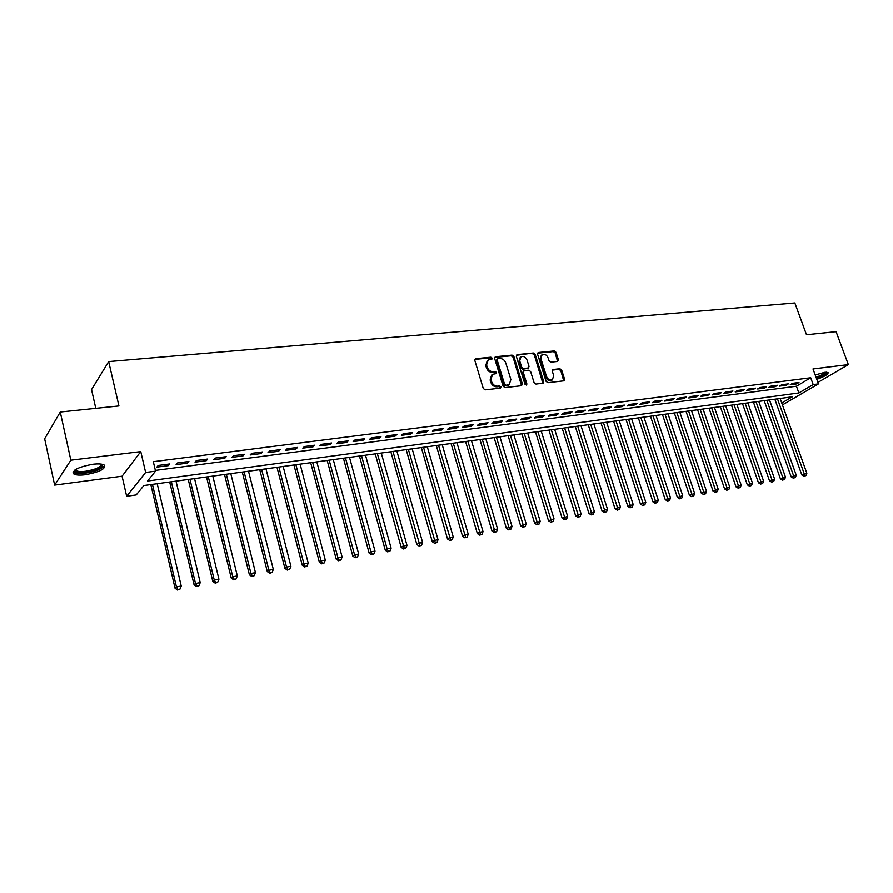 <?xml version="1.0" encoding="UTF-8"?>
<svg xmlns="http://www.w3.org/2000/svg" width="893" height="893" viewBox="0 0 893 893"><rect width="100%" height="100%" fill="white"/><g stroke="black" fill="none" stroke-linecap="round" stroke-linejoin="round"><path stroke-width="1.34" d="M492.199 358.182L490.882 357.2L475.768 358.696L474.808 360.381L483.258 388.444L485.167 389.85L500.303 388.131L500.962 386.926L499.645 385.955L497.691 386.167C494.845 386.178 492.836 384.682 491.641 381.702L490.927 379.369L492.612 374.312L496.207 373.609L496.564 372.515L495.247 371.533L493.304 371.745C490.469 371.734 488.449 370.238 487.265 367.269L486.562 364.947L488.203 359.968L491.842 359.265L492.199 358.182M491.451 359.366L490.09 357.881L474.819 359.41M500.192 388.142L498.83 386.602L496.888 386.825L497.691 386.167M495.805 373.709L494.454 372.202L492.512 372.403L493.304 371.745M816.805 379.346C824.831 376.466 828.581 374.189 828.045 372.504L824.842 372.303L815.197 374.96M92.727 464.271C77.892 467.095 71.641 470.377 73.974 474.116C76.195 475.176 80.035 475.377 85.482 474.719C100.116 471.917 106.312 468.646 104.057 464.907C101.902 463.858 98.13 463.646 92.727 464.271M557.567 361.464L558.415 359.834L556.026 352.3L554.229 350.949L538.423 352.512L537.541 354.141L546.069 381.344L547.9 382.706L564.086 380.798L564.577 379.246L561.675 370.093L559.866 368.731L552.745 369.568L552.265 371.108L553.705 375.674L552.365 379.826C549.82 380.563 547.867 379.447 546.505 376.466L540.879 358.573L542.163 354.51C544.73 353.751 546.695 354.856 548.079 357.847L549.005 360.805L550.825 362.167L557.567 361.464L555.189 352.969L553.392 351.608L537.541 353.181M155.371 470.41L796.433 386.222L810.699 377.761L813.188 384.582L818.457 383.89L783.741 404.149L782.223 404.362M60.266 412.019L70.848 460.196L54.64 485.1L44.65 438.753L60.266 412.019L118.936 405.947L108.689 361.587L794.837 302.973L806.491 334.741L836.071 331.671L848.35 364.612L812.998 368.954L818.457 383.89M54.64 485.1L122.073 476.203L140.77 451.601L70.848 460.196M140.77 451.601L145.637 472.453L155.538 471.158L147.512 481.037L798.867 392.965L813.188 384.582M810.699 377.761L153.317 461.692L155.538 471.158M513.888 356.497L512.035 355.113L495.57 356.742L494.633 358.417L503.116 386.2L504.991 387.595L521.479 385.72L522.394 384.023L513.888 356.497L513.084 357.167L511.231 355.782L494.644 357.434M517.214 354.599L533.344 353.014L535.175 354.376L543.703 381.612L543.19 383.175L535.934 384.068L534.092 382.695L530.632 371.566L528.79 370.193L524.191 370.684L523.287 372.359L526.892 383.99L526.524 385.095L524.95 384.202L516.299 356.251L517.214 354.599L516.4 355.28L533.344 353.014M817.921 382.416L848.35 364.612M169.815 463.947L158.206 465.454L156.855 467.117L168.442 465.61L169.815 463.947M188.925 461.48L177.495 462.954L176.1 464.617L187.508 463.132L188.925 461.48M207.734 459.035L196.482 460.498L195.042 462.15L206.272 460.688L207.734 459.035M226.253 456.647L215.18 458.076L213.695 459.728L224.746 458.288L226.253 456.647M244.492 454.28L233.586 455.698L232.068 457.339L242.952 455.921L244.492 454.28M262.453 451.958L251.703 453.343L250.152 454.983L260.868 453.588L262.453 451.958M280.145 449.67L269.563 451.032L267.967 452.662L278.527 451.289L280.145 449.67M297.57 447.415L287.144 448.755L285.514 450.385L295.918 449.034L297.57 447.415M314.738 445.183L304.468 446.522L302.805 448.13L313.052 446.801L314.738 445.183M331.649 442.995L321.536 444.312L319.839 445.92L329.93 444.602L331.649 442.995M348.326 440.841L338.347 442.135L336.616 443.732L346.573 442.448L348.326 440.841M364.746 438.709L354.923 439.981L353.159 441.589L362.971 440.305L364.746 438.709M380.943 436.621L371.254 437.871L369.456 439.468L379.123 438.206L380.943 436.621M396.894 434.556L387.35 435.784L385.53 437.38L395.052 436.141L396.894 434.556M412.633 432.513L403.223 433.73L401.37 435.315L410.758 434.098L412.633 432.513M428.138 430.504L418.862 431.71L416.986 433.284L426.24 432.078L428.138 430.504M443.43 428.528L434.288 429.712L432.379 431.286L441.51 430.091L443.43 428.528M458.511 426.575L449.492 427.747L447.56 429.31L456.569 428.138L458.511 426.575M473.39 424.644L464.494 425.805L462.529 427.356L471.415 426.207L473.39 424.644M488.058 422.746L479.284 423.885L477.297 425.436L486.06 424.298L488.058 422.746M502.525 420.882L493.874 421.998L491.864 423.55L500.515 422.422L502.525 420.882M516.801 419.029L508.262 420.134L506.231 421.675L514.759 420.57L516.801 419.029M530.877 417.21L522.461 418.292L520.407 419.833L528.823 418.739L530.877 417.21M544.775 415.412L536.459 416.484L534.394 418.013L542.698 416.931L544.775 415.412M558.482 413.638L550.278 414.698L548.19 416.216L556.384 415.156L558.482 413.638M572.011 411.885L563.918 412.934L561.809 414.452L569.901 413.392L572.011 411.885M585.373 410.155L577.38 411.182L575.248 412.7L583.229 411.662L585.373 410.155M598.544 408.447L590.664 409.463L588.52 410.97L596.39 409.954L598.544 408.447M611.56 406.761L603.768 407.766L601.614 409.273L609.383 408.257L611.56 406.761M624.397 405.098L616.717 406.092L614.54 407.588L622.209 406.594L624.397 405.098M637.077 403.457L629.487 404.44L627.299 405.935L634.878 404.942L637.077 403.457M649.591 401.839L642.1 402.81L639.89 404.295L647.38 403.323L649.591 401.839M661.959 400.243L654.558 401.191L652.337 402.676L659.726 401.716L661.959 400.243M674.159 398.658L666.859 399.606L664.615 401.08L671.916 400.131L674.159 398.658M686.215 397.095L679.004 398.032L676.749 399.495L683.96 398.557L686.215 397.095M698.114 395.554L690.992 396.481L688.726 397.943L695.848 397.017L698.114 395.554M709.879 394.036L702.836 394.94L700.558 396.403L707.591 395.487L709.879 394.036M721.488 392.529L714.545 393.433L712.246 394.885L719.2 393.98L721.488 392.529M732.963 391.045L726.098 391.938L723.799 393.378L730.664 392.485L732.963 391.045M744.304 389.582L737.518 390.453L735.207 391.893L741.983 391.011L744.304 389.582M755.5 388.131L748.803 388.991L746.481 390.431L753.179 389.56L755.5 388.131M766.574 386.691L759.943 387.551L757.61 388.98L764.229 388.12L766.574 386.691M777.502 385.274L770.96 386.122L768.616 387.551L775.157 386.702L777.502 385.274M788.318 383.878L781.844 384.716L779.489 386.133L785.952 385.296L788.318 383.878M790.238 384.738L796.623 383.912L798.989 382.494L792.604 383.32L790.238 384.738M108.689 361.587L91.544 389.605L95.797 408.347M781.743 403L792.314 396.805L143.862 485.535L136.227 494.934L126.661 496.274L145.637 472.453M122.073 476.203L126.661 496.274M796.433 386.222L798.867 392.965M168.442 465.61L168.096 464.17M187.508 463.132L187.162 461.703M206.272 460.688L205.926 459.27M224.746 458.288L224.4 456.881M242.952 455.921L242.595 454.526M260.868 453.588L260.522 452.204M278.527 451.289L278.169 449.927M295.918 449.034L295.561 447.672M313.052 446.801L312.695 445.451M329.93 444.602L329.573 443.263M346.573 442.448L346.205 441.109M362.971 440.305L362.603 438.988M379.123 438.206L378.766 436.9M395.052 436.141L394.695 434.835M410.758 434.098L410.389 432.804M426.24 432.078L425.872 430.794M441.51 430.091L441.142 428.819M456.569 428.138L456.2 426.876M471.415 426.207L471.046 424.956M486.06 424.298L485.692 423.059M500.515 422.422L500.136 421.183M514.759 420.57L514.39 419.342M528.823 418.739L528.444 417.522M542.698 416.931L542.319 415.725M556.384 415.156L556.015 413.95M569.901 413.392L569.522 412.209M583.229 411.662L582.85 410.479M596.39 409.954L596.022 408.771M609.383 408.257L609.004 407.096M622.209 406.594L621.829 405.433M634.878 404.942L634.499 403.792M647.38 403.323L647.001 402.174M659.726 401.716L659.347 400.577M671.916 400.131L671.536 398.992M683.96 398.557L683.569 397.441M695.848 397.017L695.468 395.9M707.591 395.487L707.211 394.382M719.2 393.98L718.82 392.875M730.664 392.485L730.273 391.391M741.983 391.011L741.603 389.928M753.179 389.56L752.788 388.477M764.229 388.12L763.85 387.049M775.157 386.702L774.778 385.631M785.952 385.296L785.572 384.236M796.623 383.912L796.243 382.851M487.221 360.75L485.77 365.617L486.562 364.947M492.512 372.403C489.665 372.403 487.656 370.908 486.473 367.938L485.77 365.617M491.641 375.082L490.134 380.027L490.927 379.369M496.888 386.825C494.052 386.836 492.032 385.341 490.837 382.36L490.134 380.027M521.545 385.709L513.084 357.167M497.769 358.729L497.122 359.901L504.567 384.269L505.884 385.251L509.2 384.637L510.885 379.57L505.784 362.982C504.601 360.035 502.614 358.551 499.812 358.528L497.769 358.729M497.234 359.019L496.318 360.582L497.122 359.901M509.334 384.559L505.07 385.899L503.752 384.928L496.318 360.582M542.855 383.287L534.349 355.046L532.529 353.684M523.465 371.053L522.461 373.017L526.066 384.637L526.892 383.99M527.049 360.069C525.653 357.033 523.644 355.916 521.032 356.709L519.704 360.817L521.679 367.168L523.521 368.552L528.522 367.938L529.024 366.398L527.049 360.069M520.195 357.39L518.889 361.475L519.704 360.817M528.009 368.351L522.706 369.211L520.865 367.827L518.889 361.475M541.359 355.157L540.053 359.243L540.879 358.573M552.309 379.871L551.528 380.463C548.983 381.211 547.029 380.083 545.668 377.114L540.053 359.243M563.729 380.909L560.826 370.74L559.029 369.378L552.265 370.115L553.124 369.456M150.839 484.586L175.05 588.219L176.446 586.902L181.234 586.042L157.201 483.716M152.446 484.363L176.446 586.902L178.042 589.514L177.484 590.027L179.962 589.157L178.042 589.514M181.234 586.042L179.962 589.157M177.484 590.027L175.05 588.219M102.036 464.248C103.231 467.508 97.761 470.276 85.628 472.531C79.499 473.223 75.883 472.754 74.8 471.147L74.934 469.952M75.548 469.551L76.441 470.756C78.216 471.616 81.285 471.783 85.65 471.258C95.718 469.495 100.942 467.117 101.311 464.126M72.992 472.006L73.739 472.576C75.95 473.636 79.767 473.837 85.17 473.19C95.886 471.426 102.382 468.803 104.648 465.331M826.405 372.191L826.215 372.961C824.685 374.613 821.381 376.288 816.314 377.996M816.012 377.203C820.767 375.607 823.859 374.044 825.299 372.504L825.456 372.236M816.414 378.286C822.129 376.333 825.846 374.424 827.565 372.571M169.681 482.008L194.071 584.781L195.511 583.475L200.233 582.616L176.021 481.137M171.344 481.774L195.511 583.475L197.074 586.054L196.493 586.578L198.96 585.719L197.074 586.054M200.233 582.616L198.96 585.719M196.493 586.578L194.071 584.781M188.244 479.463L212.802 581.399L214.275 580.082L218.93 579.244L194.562 478.603M189.952 479.228L214.275 580.082L215.816 582.66L215.224 583.174L217.669 582.314L215.816 582.66M218.93 579.244L217.669 582.314M215.224 583.174L212.802 581.399M206.529 476.962L231.242 578.061L232.76 576.755L237.337 575.929L212.813 476.103M208.281 476.717L232.76 576.755L234.267 579.311L233.653 579.825L236.098 578.977L234.267 579.311M237.337 575.929L236.098 578.977M233.653 579.825L231.242 578.061M224.534 474.496L249.404 574.779L250.955 573.473L255.465 572.659L230.796 473.636M226.331 474.25L250.955 573.473L252.44 576.007L251.815 576.532L254.237 575.684L252.44 576.007M255.465 572.659L254.237 575.684M251.815 576.532L249.404 574.779M242.282 472.073L267.286 571.553L268.882 570.247L273.325 569.444L248.511 471.214M244.113 471.817L268.882 570.247L270.333 572.759L269.686 573.284L272.108 572.446L270.333 572.759M273.325 569.444L272.108 572.446M269.686 573.284L267.286 571.553M259.763 469.673L284.9 568.361L286.53 567.066L290.906 566.274L265.969 468.825M261.627 469.417L286.53 567.066L287.959 569.567L287.3 570.08L289.7 569.254L287.959 569.567M290.906 566.274L289.7 569.254M287.3 570.08L284.9 568.361M276.986 467.318L302.258 565.224L303.921 563.929L308.23 563.148L283.159 466.47M278.884 467.061L303.921 563.929L305.317 566.419L304.647 566.932L307.036 566.106L305.317 566.419M308.23 563.148L307.036 566.106M304.647 566.932L302.258 565.224M293.953 464.996L319.348 562.144L321.056 560.837L325.298 560.078L300.115 464.159M295.896 464.728L321.056 560.837L322.418 563.316L321.737 563.829L324.114 563.003L322.418 563.316M325.298 560.078L324.114 563.003M321.737 563.829L319.348 562.144M310.686 462.708L336.192 559.096L337.934 557.801L342.119 557.042L316.814 461.871M312.662 462.44L337.934 557.801L339.273 560.257L338.581 560.771L340.947 559.956L339.273 560.257M342.119 557.042L340.947 559.956M338.581 560.771L336.192 559.096M327.173 460.453L352.802 556.093L354.566 554.799L358.685 554.051L333.279 459.616M329.182 460.174L354.566 554.799L355.883 557.243L355.168 557.757L357.524 556.942L355.883 557.243M358.685 554.051L357.524 556.942M355.168 557.757L352.802 556.093M343.437 458.232L369.155 553.135L370.952 551.841L375.015 551.115L349.509 457.395M345.468 457.953L370.952 551.841L372.247 554.274L371.521 554.787L373.877 553.973L372.247 554.274M375.015 551.115L373.877 553.973M371.521 554.787L369.155 553.135M359.455 456.033L385.285 550.222L387.115 548.927L391.112 548.213L365.505 455.207M361.531 455.754L387.115 548.927L388.377 551.349L387.64 551.863L389.984 551.059L388.377 551.349M391.112 548.213L389.984 551.059M387.64 551.863L385.285 550.222M375.261 453.867L401.18 547.353L403.033 546.058L406.985 545.355L381.278 453.052M377.359 453.588L404.283 548.458L403.536 548.972L405.857 548.179L404.283 548.458M406.985 545.355L405.857 548.179M403.536 548.972L401.18 547.353M390.844 451.735L416.852 544.529L418.728 543.234L422.623 542.531L396.838 450.92M392.965 451.445L419.956 545.612L419.197 546.125L421.507 545.333L419.956 545.612M422.623 542.531L421.507 545.333M419.197 546.125L416.852 544.529M406.203 449.637L432.301 541.727L434.21 540.444L438.039 539.752L412.175 448.822M408.358 449.346L435.404 542.81L434.645 543.324L436.945 542.531L435.404 542.81M438.039 539.752L436.945 542.531M434.645 543.324L432.301 541.727M421.362 447.56L447.527 538.981L449.469 537.686L453.253 537.006L427.3 446.746M423.539 447.27L450.641 540.042L449.871 540.555L452.159 539.774L450.641 540.042M453.253 537.006L452.159 539.774M449.871 540.555L447.527 538.981M436.309 445.518L462.552 536.269L464.516 534.974L468.245 534.304L442.225 444.703M438.519 445.216L465.666 537.318L464.885 537.832L467.162 537.05L465.666 537.318M468.245 534.304L467.162 537.05M464.885 537.832L462.552 536.269M451.054 443.497L477.364 533.59L479.351 532.306L483.035 531.636L456.948 442.694M453.287 443.196L480.49 534.628L479.697 535.141L481.963 534.36L480.49 534.628M483.035 531.636L481.963 534.36M479.697 535.141L477.364 533.59M465.599 441.51L491.976 530.944L493.996 529.661L497.613 529.013L471.471 440.707M467.854 441.198L495.102 531.982L494.298 532.496L496.553 531.715L495.102 531.982M497.613 529.013L496.553 531.715M494.298 532.496L491.976 530.944M479.954 439.546L506.398 528.343L512.002 526.423L485.803 438.742M482.231 439.233L509.523 529.359L508.709 529.873L510.952 529.102L509.523 529.359M512.002 526.423L510.952 529.102M508.709 529.873L506.398 528.343M494.119 437.603L520.619 525.776L526.2 523.856L499.935 436.811M496.419 437.291L523.745 526.781L522.918 527.294L525.151 526.524L523.745 526.781M526.2 523.856L525.151 526.524M522.918 527.294L520.619 525.776M508.095 435.695L534.639 523.242L540.198 521.333L513.888 434.902M510.416 435.382L537.776 524.236L536.939 524.749L539.171 523.99L537.776 524.236M540.198 521.333L539.171 523.99M536.939 524.749L534.639 523.242M521.88 433.808L548.492 520.742L554.017 518.844L527.651 433.016M524.236 433.485L551.617 521.724L550.78 522.238L552.99 521.479L551.617 521.724M554.017 518.844L552.99 521.479M550.78 522.238L548.492 520.742M535.499 431.944L562.144 518.264L567.647 516.388L541.247 431.163M537.865 431.62L565.28 519.246L564.432 519.748L566.631 519L565.28 519.246M567.647 516.388L566.631 519M564.432 519.748L562.144 518.264M548.938 430.102L575.628 515.83L581.109 513.966L554.653 429.321M551.316 429.779L578.753 516.801L577.905 517.304L580.093 516.556L578.753 516.801M581.109 513.966L580.093 516.556M577.905 517.304L575.628 515.83M562.199 428.294L588.933 513.43L594.381 511.566L567.892 427.513M564.599 427.959L592.059 514.39L591.199 514.893L593.387 514.145L592.059 514.39M594.381 511.566L593.387 514.145M591.199 514.893L588.933 513.43M575.293 426.497L602.061 511.053L607.486 509.211L580.963 425.727M577.715 426.173L605.197 512.002L604.327 512.504L606.492 511.767L605.197 512.002M607.486 509.211L606.492 511.767M604.327 512.504L602.061 511.053M588.219 424.733L615.02 508.72L620.423 506.878L593.878 423.963M590.664 424.398L618.157 509.657L617.275 510.16L619.441 509.423L618.157 509.657M620.423 506.878L619.441 509.423M617.275 510.16L615.02 508.72M600.989 422.981L627.824 506.398L633.193 504.567L606.615 422.21M603.445 422.646L630.949 507.336L630.067 507.838L632.222 507.101L630.949 507.336M633.193 504.567L632.222 507.101M630.067 507.838L627.824 506.398M613.591 421.262L640.448 504.121L645.806 502.301L619.195 420.491M616.07 420.916L643.585 505.036L642.692 505.538L644.835 504.813L643.585 505.036M645.806 502.301L644.835 504.813M642.692 505.538L640.448 504.121M626.038 419.554L652.928 501.866L658.253 500.058L631.619 418.795M628.527 419.219L656.054 502.781L655.161 503.272L657.293 502.547L656.054 502.781M658.253 500.058L657.293 502.547M655.161 503.272L652.928 501.866M638.339 417.868L665.24 499.645L670.543 497.836L643.898 417.109M640.839 417.533L668.366 500.538L667.473 501.04L669.594 500.314L668.366 500.538M670.543 497.836L669.594 500.314M667.473 501.04L665.24 499.645M650.484 416.216L677.407 497.446L682.687 495.648L656.02 415.457M652.995 415.87L680.533 498.339L679.629 498.83L681.739 498.115L680.533 498.339M682.687 495.648L681.739 498.115M679.629 498.83L677.407 497.446M662.472 414.575L689.418 495.269L694.676 493.494L667.986 413.816M665.006 414.218L692.544 496.151L691.629 496.653L693.738 495.939L692.544 496.151M694.676 493.494L693.738 495.939M691.629 496.653L689.418 495.269M674.327 412.946L701.284 493.126L706.508 491.362L679.819 412.198M676.872 412.599L704.41 494.008L703.494 494.499L705.582 493.784L704.41 494.008M706.508 491.362L705.582 493.784M703.494 494.499L701.284 493.126M686.036 411.349L713.005 491.016L718.206 489.252L691.495 410.601M688.592 410.992L716.119 491.876L715.204 492.367L717.28 491.663L716.119 491.876M718.206 489.252L717.28 491.663M715.204 492.367L713.005 491.016M697.6 409.764L724.58 488.917L729.76 487.165L703.048 409.016M700.168 409.407L727.695 489.777L726.768 490.268L728.844 489.565L727.695 489.777M729.76 487.165L728.844 489.565M726.768 490.268L724.58 488.917M709.031 408.201L736.011 486.852L741.168 485.111L714.445 407.454M711.609 407.844L739.125 487.701L738.198 488.192L740.264 487.5L739.125 487.701M741.168 485.111L740.264 487.5M738.198 488.192L736.011 486.852M720.316 406.65L747.307 484.81L752.453 483.08L725.719 405.913M722.917 406.304L750.421 485.658L749.495 486.149L751.549 485.446L750.421 485.658M752.453 483.08L751.549 485.446M749.495 486.149L747.307 484.81M731.479 405.132L758.47 482.789L763.582 481.07L736.859 404.395M734.091 404.775L761.584 483.626L760.646 484.118L762.689 483.426L761.584 483.626M763.582 481.07L762.689 483.426M760.646 484.118L758.47 482.789M742.507 403.614L769.498 480.802L774.599 479.083L747.865 402.888M745.13 403.256L772.612 481.628L771.675 482.12L773.706 481.427L772.612 481.628M774.599 479.083L773.706 481.427M771.675 482.12L769.498 480.802M753.413 402.129L780.404 478.838L785.472 477.119L758.749 401.392M756.036 401.772L783.507 479.653L782.558 480.133L784.59 479.452L783.507 479.653M785.472 477.119L784.59 479.452M782.558 480.133L780.404 478.838M764.185 400.656L791.176 476.884L796.221 475.188L769.498 399.93M766.819 400.287L794.279 477.699L793.33 478.179L795.35 477.498L794.279 477.699M796.221 475.188L795.35 477.498M793.33 478.179L791.176 476.884M774.834 399.193L801.825 474.964L806.848 473.268L780.125 398.468M777.479 398.836L804.917 475.768L803.968 476.248L805.977 475.578L804.917 475.768M806.848 473.268L805.977 475.578M803.968 476.248L801.825 474.964M490.09 357.881L490.882 357.2M498.83 386.602L499.645 385.955M494.454 372.202L495.247 371.533M486.473 367.938L487.265 367.269M490.837 382.36L491.641 381.702M474.987 359.377L475.768 358.696M521.568 384.671L522.394 384.023M494.778 357.412L495.57 356.742M511.231 355.782L512.035 355.113M503.752 384.928L504.567 384.269M505.07 385.899L505.884 385.251M507.101 385.664L507.916 385.017M534.349 355.046L535.175 354.376M542.866 382.26L543.703 381.612M522.461 373.017L523.287 372.359M520.865 367.827L521.679 367.168M522.706 369.211L523.521 368.552M527.305 368.72L528.12 368.061M545.668 377.114L546.505 376.466M559.029 369.378L559.866 368.731M560.826 370.74L561.675 370.093M563.729 379.893L564.577 379.246M537.597 353.181L538.423 352.512M553.392 351.608L554.229 350.949M555.189 352.969L556.026 352.3M557.578 360.493L558.415 359.834M508.385 385.285L509.2 384.637M527.696 368.608L528.522 367.938M551.528 380.463L552.365 379.826M75.626 469.964L74.8 471.147M76.106 469.216L76.441 470.756"/></g></svg>
